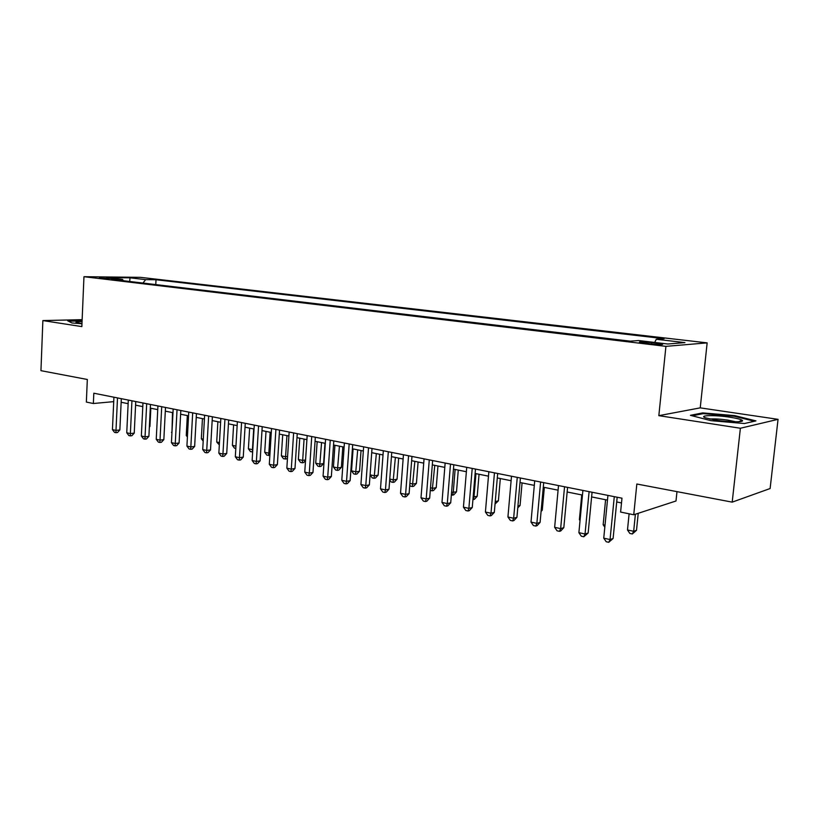 <?xml version="1.0" encoding="UTF-8"?>
<svg xmlns="http://www.w3.org/2000/svg" width="819" height="819" viewBox="0 0 819 819"><rect width="100%" height="100%" fill="white"/><g stroke="black" fill="none" stroke-linecap="round" stroke-linejoin="round"><path stroke-width="1.23" d="M99.263 278.091L111.015 278.48L99.263 278.091M707.155 342.874L140.561 277.354L83.958 276.699L665.929 346.355L707.155 342.874L700.235 407.862L658.834 415.663L740.386 428.245L778.05 419.338L700.235 407.862M778.05 419.338L770.116 488.533L732.196 502.139L636.834 484.009L633.742 514.762L675.992 500.993L676.975 491.646M82.146 319.666L42.864 320.577L40.95 370.669L87.326 379.484L86.353 402.068L93.366 403.511L113.718 401.638M740.386 428.245L732.196 502.139M633.742 514.762L620.597 512.059L621.979 498.187L93.816 393.212L93.366 403.511M657.585 343.274L651.719 342.577C642.956 341.707 638.851 341.625 639.414 342.322L650.225 343.857C659.09 344.738 663.216 344.819 662.602 344.113L657.585 343.274L657.462 344.492M123.393 280.722L122.492 279.412L111.517 279.31L630.21 341.165L638.646 340.55L667.823 344L684.94 342.608L656.285 339.271L664.096 338.697L156.019 279.74L145.649 279.637L142.967 283.057M122.492 279.412L106.808 277.559L130.026 277.815L145.649 279.637M658.834 415.663L665.929 346.355M42.864 320.577L81.849 326.597L83.958 276.699M121.151 402.262L128.133 403.665M135.585 405.17L142.793 406.613M150.297 408.128L157.739 409.623M165.305 411.148L172.983 412.694M180.61 414.23L188.544 415.817M196.232 417.362L204.412 419.011M212.162 420.577L220.618 422.276M228.429 423.843L237.152 425.604M245.035 427.19L254.044 429.002M261.988 430.599L271.284 432.473M279.299 434.08L288.902 436.015M296.99 437.643L306.91 439.639M315.059 441.277L325.307 443.335M333.528 444.993L344.113 447.123M352.405 448.792L363.339 450.993M371.703 452.672L383.005 454.944M391.451 456.644L403.132 458.998M411.64 460.708L423.72 463.134M432.309 464.864L444.799 467.383M453.46 469.123L466.369 471.724M475.112 473.474L488.472 476.167M497.297 477.938L511.107 480.722M520.014 482.514L534.305 485.391M543.294 487.192L558.087 490.171M567.157 491.994L582.463 495.075M591.615 496.918L607.473 500.112M616.717 501.965L621.508 502.938M654.688 342.444L656.285 339.271M155.774 284.592L156.019 279.74M130.026 277.815L129.709 281.48M734.715 415.622L702.661 412.909L690.427 415.325L710.974 420.669L744.461 423.525L755.927 420.884L734.715 415.622L734.633 416.339M82.115 320.434L67.69 320.772L71.898 322.952L81.972 323.771M702.569 413.749L702.661 412.909M614.291 496.662L610.063 539.547L603.746 538.155L607.933 495.403M617.178 497.235L613.103 538.482L610.063 539.547L608.742 542.301L606.214 541.748L603.746 538.155M613.103 538.482L608.742 542.301M629.105 513.81L627.487 529.965L633.671 531.296L636.506 530.303L638.226 513.298M636.506 530.303L632.319 533.978L633.671 531.296L635.39 514.23M632.319 533.978L629.852 533.445L627.487 529.965M716.021 420.157C729.586 422.307 745.648 422.307 742.045 420.208C740.386 419.195 736.322 418.202 729.862 417.199C714.731 414.834 697.952 415.233 705.497 417.844L716.021 420.157M735.82 421.805L727.937 420.116C720.27 419.031 714.26 418.683 709.909 419.052M692.26 415.796L703.224 413.626L734.295 416.257L754.36 421.253M68.55 321.222L82.095 320.894M82.064 321.57C77.068 321.632 75.143 321.949 76.269 322.543L81.982 323.536M589.107 491.656L585.042 534.019L578.89 532.657L582.903 490.427M592.065 492.25L588.155 532.995L585.042 534.019L583.804 536.762L581.336 536.21L578.89 532.657M588.155 532.995L583.804 536.762M564.547 486.773L560.646 528.634L554.647 527.303L558.507 485.575M567.587 487.377L563.82 527.641L560.646 528.634L559.479 531.347L557.084 530.814L554.647 527.303M563.82 527.641L560.749 530.947L559.479 531.347M540.612 482.022L536.854 523.382L530.999 522.082L534.715 480.845M543.703 482.637L540.09 522.42L536.854 523.382L535.759 526.074L533.425 525.552L530.999 522.082M540.09 522.42L537.059 525.685L535.759 526.074M517.25 477.375L513.646 518.253L507.934 516.984L511.496 476.228M520.413 477.999L516.932 517.321L513.646 518.253L512.622 520.925L510.339 520.413L507.934 516.984M516.932 517.321L513.933 520.546L512.622 520.925M605.589 499.733L603.153 524.754L605.026 525.153M604.821 527.201L603.153 524.754M581.746 494.932L579.391 519.666L580.108 519.819M580.036 520.597L579.391 519.666M541.175 510.493L542.26 510.186L544.338 487.407M542.26 510.186L541.083 511.466M494.461 472.85L490.99 513.247L485.411 512.018L488.851 471.734M497.676 473.484L494.328 512.356L490.99 513.247L490.038 515.898L487.807 515.407L485.411 512.018M494.328 512.356L491.369 515.54L490.038 515.898M517.925 506.029L520.065 505.456L522.072 482.923M520.065 505.456L517.762 507.944M472.215 468.427L468.877 508.364L463.431 507.156L466.738 467.332M475.481 469.072L472.266 507.493L468.877 508.364L467.987 510.995L465.816 510.513L463.431 507.156M472.266 507.493L469.348 510.647L467.987 510.995M495.249 501.627L498.392 500.829L500.317 478.552M498.392 500.829L495.045 504.013M450.491 464.107L447.287 503.593L441.973 502.416L445.147 463.042M453.818 464.762L450.716 502.753L447.287 503.593L446.457 506.203L444.338 505.732L441.973 502.416M450.716 502.753L447.829 505.866L446.457 506.203M473.147 496.918L477.201 496.304L479.054 474.273M477.201 496.304L474.406 499.324L473.116 499.641L473.976 497.092L475.952 473.648M429.279 459.889L426.197 498.935L421.007 497.788L424.058 458.855M432.647 460.554L429.668 498.126L426.197 498.935L425.43 501.525L423.351 501.064L421.007 497.788M429.668 498.126L426.822 501.208L425.43 501.525M451.566 492.291L456.49 491.891L458.282 470.096M456.49 491.891L453.726 494.871L452.416 495.178L453.224 492.649L455.118 469.461M452.416 495.178L451.351 494.952M408.558 455.773L405.6 494.379L400.522 493.263L403.45 454.76M411.967 456.449L409.111 493.601L405.6 494.379L404.883 496.959L402.856 496.509L400.522 493.263M409.111 493.601L406.285 496.642L404.883 496.959M430.487 487.776L432.934 488.308L436.24 487.571L437.96 466.001M436.24 487.571L433.507 490.52L432.186 490.816L434.766 465.356M432.186 490.816L430.282 490.407M388.308 451.75L385.462 489.936L380.497 488.841L383.323 450.757M391.758 452.436L389.005 489.178L385.462 489.936L384.807 492.495L382.821 492.055L380.497 488.841M389.005 489.178L386.22 492.188L384.807 492.495M409.899 483.364L413.093 484.049L416.431 483.343L418.099 462.008M416.431 483.343L413.738 486.261L412.397 486.547L414.854 461.353M412.397 486.547L410.442 486.128L409.756 485.176M368.519 447.809L365.776 485.585L360.923 484.51L363.636 446.846M372.01 448.505L369.359 484.858L365.776 485.585L365.172 488.124L363.237 487.694L360.923 484.51M369.359 484.858L366.605 487.827L365.172 488.124M389.762 479.054L393.683 479.893L397.061 479.207L398.658 458.097M397.061 479.207L394.389 482.094L393.038 482.381L395.382 457.432M393.038 482.381L391.124 481.961L389.701 479.975M349.17 443.97L346.539 481.337L341.789 480.282L344.4 443.018M352.692 444.666L350.143 480.63L346.539 481.337L345.976 483.855L344.082 483.435L341.789 480.282M350.143 480.63L347.43 483.568L345.976 483.855M370.086 474.846L374.703 475.829L378.102 475.163L379.647 454.269M378.102 475.163L375.46 478.02L374.099 478.296L376.33 453.603M374.099 478.296L372.225 477.886L370.086 474.918M330.241 440.202L327.713 477.18L323.075 476.146L325.583 439.281M333.804 440.909L331.357 476.494L327.713 477.18L327.211 479.678L325.348 479.269L323.075 476.146M331.357 476.494L328.665 479.402L327.211 479.678M353.091 448.925L351.525 470.864L356.111 471.846L359.551 471.201L361.036 450.522M359.551 471.201L356.941 474.037L355.559 474.293L357.688 449.856M355.559 474.293L353.726 473.894L351.525 470.864M311.732 436.527L309.306 473.106L304.76 472.102L307.176 435.616M315.325 437.244L312.971 472.45L309.306 473.106L308.845 475.593L307.023 475.194L304.76 472.102M312.971 472.45L310.309 475.327L308.845 475.593M334.93 445.27L333.435 466.994L337.919 467.956L341.39 467.332L342.813 446.857M341.39 467.332L338.8 470.126L337.418 470.382L339.435 446.181M337.418 470.382L335.626 469.993L333.435 466.994M293.622 432.923L291.288 469.133L286.845 468.151L289.158 432.043M297.246 433.65L294.983 468.488L291.288 469.133L290.868 471.601L289.097 471.201L286.845 468.151M294.983 468.488L292.352 471.334L290.868 471.601M317.158 441.697L315.714 463.196L320.116 464.138L323.607 463.534L324.979 443.274M323.607 463.534L321.048 466.308L319.645 466.554L321.57 442.588M319.645 466.554L317.895 466.175L315.714 463.196M275.901 429.402L273.648 465.233L269.308 464.271L271.529 428.532M279.545 430.129L277.375 464.619L273.648 465.233L273.28 467.68L271.539 467.301L269.308 464.271M277.375 464.619L274.764 467.434L273.28 467.68M299.754 438.196L298.362 459.479L302.672 460.401L304.074 439.066M305.528 460.534L303.654 462.561L302.252 462.796L300.532 462.428L298.362 459.479M302.252 462.796L302.672 460.401L305.569 459.92M258.558 425.952L256.388 461.425L252.129 460.483L254.279 425.102M262.223 426.689L260.135 460.821L256.388 461.425L256.06 463.851L254.361 463.472L252.129 460.483M260.135 460.821L257.555 463.605L256.06 463.851M282.709 434.766L281.367 455.845L285.585 456.746L286.937 435.616M287.5 457.944L286.619 458.896L283.517 458.753L281.367 455.845M285.207 459.121L285.585 456.746L287.592 456.429M241.574 422.584L239.486 457.688L235.319 456.767L237.377 421.744M245.26 423.31L243.253 457.104L239.486 457.688L239.199 460.104L237.53 459.735L235.319 456.767M243.253 457.104L240.704 459.868L239.199 460.104M266.011 431.408L264.721 452.272L268.847 453.163L270.147 432.237M269.861 455.303L266.851 455.159L264.721 452.272M268.499 455.518L268.847 453.163L270.004 452.979M224.938 419.277L222.942 454.033L218.857 453.132L220.833 418.458M228.655 420.014L226.72 453.47L222.942 454.033L222.686 456.429L221.048 456.06L218.857 453.132M226.72 453.47L224.191 456.203L222.686 456.429M249.641 428.112L248.392 448.781L252.447 449.651L253.695 428.931M252.651 451.914L250.522 451.638L248.392 448.781M252.139 451.986L252.795 449.6M208.64 416.032L206.726 450.45L202.723 449.57L204.627 415.233M212.377 416.779L210.514 449.907L206.726 450.45L206.511 452.825L204.904 452.477L202.723 449.57M210.514 449.907L208.026 452.61L206.511 452.825M233.599 424.887L232.401 445.352L235.944 446.12M235.811 448.464L234.51 448.188L232.401 445.352M192.68 412.858L190.837 446.939L186.916 446.079L188.739 412.08M196.437 413.605L194.646 446.416L190.837 446.939L190.653 449.303L189.087 448.955L186.916 446.079M194.646 446.416L192.178 449.088L190.653 449.303M217.874 421.724L216.718 441.994L219.451 442.588M219.318 444.912L216.718 441.994M177.037 409.756L175.266 443.499L171.427 442.649L173.178 408.988M180.815 410.503L179.095 442.987L175.266 443.499L175.123 445.843L173.587 445.505L171.427 442.649M179.095 442.987L176.648 445.638L175.123 445.843M202.447 418.622L201.341 438.708L203.296 439.127M203.184 441.165L201.341 438.708M161.712 406.705L160.012 440.131L156.245 439.301L157.924 405.958M165.499 407.463L163.841 439.639L160.012 440.131L159.889 442.465L158.384 442.127L156.245 439.301M163.841 439.639L161.425 442.26L159.889 442.465M187.326 415.581L186.261 435.473L187.469 435.728M187.408 436.998L186.261 435.473M146.683 403.716L145.045 436.824L141.349 436.005L142.967 402.979M150.481 404.473L148.894 436.343L145.045 436.824L144.963 439.138L143.489 438.81L141.349 436.005M148.894 436.343L146.499 438.943L144.963 439.138M172.492 412.592L171.959 432.412M171.929 432.923L171.468 432.309M131.941 400.788L130.375 433.589L126.75 432.78L128.307 400.061M135.759 401.545L134.234 433.118L130.375 433.589L130.323 435.882L128.87 435.565L126.75 432.78M134.234 433.118L131.869 435.698L130.323 435.882M117.496 397.921L115.991 430.405L112.438 429.617L113.923 397.205M121.314 398.679L119.861 429.955L115.991 430.405L115.96 432.688L114.537 432.371L112.438 429.617M119.861 429.955L117.506 432.504L115.96 432.688M149.386 426.545L149.928 426.484L150.829 408.231M149.928 426.484L149.355 427.098M651.576 344.011L651.719 342.577M738.656 421.734L742.045 420.208"/></g></svg>
